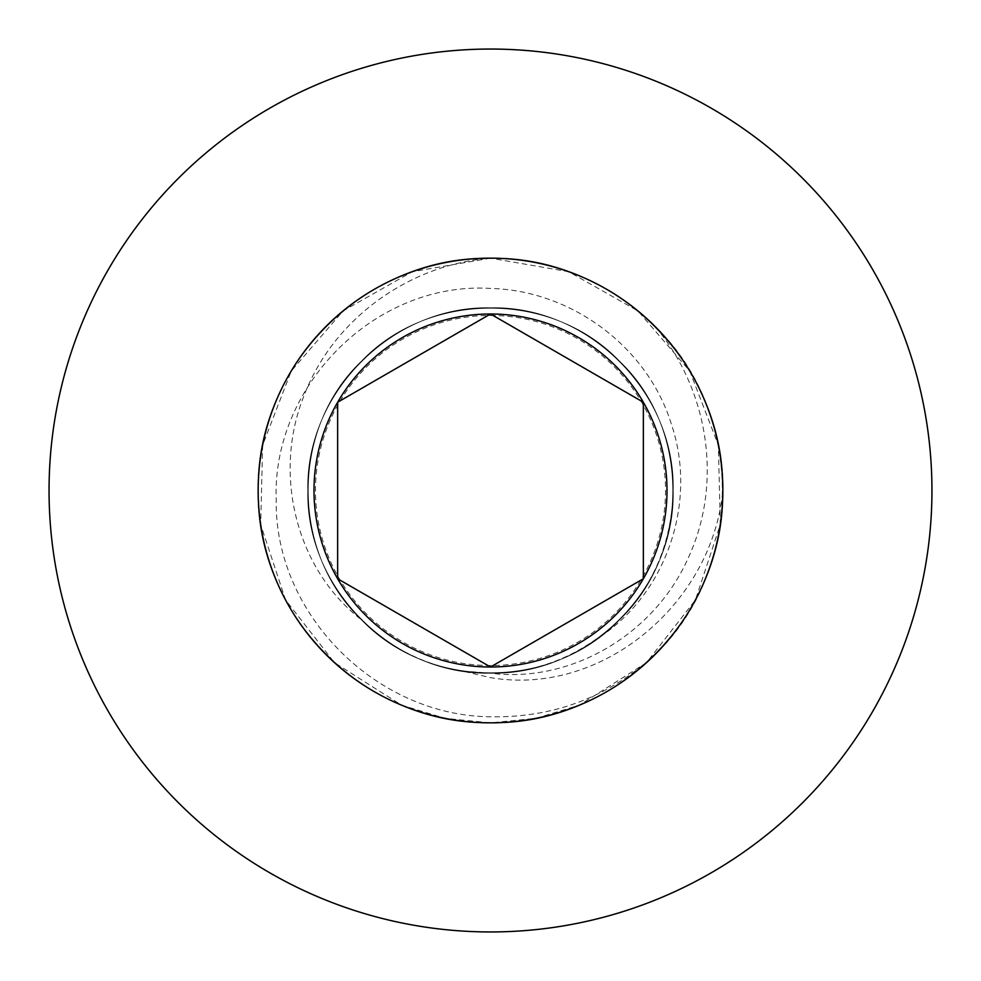 <?xml version="1.0" encoding="UTF-8"?>
<svg xmlns="http://www.w3.org/2000/svg" width="981" height="981" viewBox="0 0 981 981"><rect width="100%" height="100%" fill="white"/><g stroke="black" fill="none" stroke-linecap="round" stroke-linejoin="round"><path stroke-width="0.74" stroke-dasharray="4.91 3.68" d="M931.95 490.5A441.45 441.45 0 0 0 490.5 49.05A441.45 441.45 0 0 0 49.05 490.5A441.45 441.45 0 0 0 490.5 931.95A441.45 441.45 0 0 0 931.95 490.5M490.5 315.477A175.023 175.023 0 0 1 665.523 490.5A175.023 175.023 0 0 1 490.5 665.523A175.023 175.023 0 0 1 315.477 490.5A175.023 175.023 0 0 1 490.5 315.477M490.5 258.162L412.253 271.737L343.092 310.903L291.234 371.063L262.638 445.178L260.688 524.59L285.594 600.016L334.472 662.653L401.585 705.155L445.178 718.362L490.5 722.838L535.822 718.362L579.403 705.155L646.528 662.653L695.406 600.016L720.312 524.59L718.362 445.178L689.766 371.063L637.908 310.903L568.747 271.737L490.5 258.162C614.572 254.901 726.099 366.428 722.838 490.5C721.82 554.24 699.134 609.005 654.793 654.793C608.269 697.221 553.517 717.884 490.5 716.78C376.741 715.909 274.557 614.658 276.213 500.151C271.725 385.656 375.539 281.204 490.5 288.439C571.629 290.376 648.245 347.237 671.715 425.251C697.43 502.37 666.651 593.995 597.748 638.41C565.559 661.329 529.801 672.929 490.5 673.199L461.757 670.93L490.5 677.638C603.241 696.866 712.586 602.408 722.838 490.5C726.099 366.428 614.572 254.901 490.5 258.162A232.338 232.338 0 0 1 654.793 326.207C744.824 411.64 744.824 569.36 654.793 654.793C609.005 699.134 554.24 721.82 490.5 722.838C614.572 726.099 726.099 614.572 722.838 490.5C726.099 366.428 614.572 254.901 490.5 258.162C366.428 254.901 254.901 366.428 258.162 490.5C254.901 614.572 366.428 726.099 490.5 722.838C614.572 726.099 726.099 614.572 722.838 490.5C726.099 366.428 614.572 254.901 490.5 258.162C366.428 254.901 254.901 366.428 258.162 490.5C254.901 614.572 366.428 726.099 490.5 722.838C614.572 726.099 726.099 614.572 722.838 490.5C726.099 366.428 614.572 254.901 490.5 258.162C366.428 254.901 254.901 366.428 258.162 490.5C254.901 614.572 366.428 726.099 490.5 722.838C614.572 726.099 726.099 614.572 722.838 490.5C726.099 366.428 614.572 254.901 490.5 258.162C366.428 254.901 254.901 366.428 258.162 490.5C254.901 614.572 366.428 726.099 490.5 722.838C614.572 726.099 726.099 614.572 722.838 490.5C726.099 366.428 614.572 254.901 490.5 258.162C366.428 254.901 254.901 366.428 258.162 490.5C254.901 614.572 366.428 726.099 490.5 722.838C614.572 726.099 726.099 614.572 722.838 490.5C726.099 366.428 614.572 254.901 490.5 258.162C366.428 254.901 254.901 366.428 258.162 490.5C254.901 614.572 366.428 726.099 490.5 722.838C614.572 726.099 726.099 614.572 722.838 490.5C726.099 366.428 614.572 254.901 490.5 258.162C366.428 254.901 254.901 366.428 258.162 490.5C254.901 614.572 366.428 726.099 490.5 722.838C614.572 726.099 726.099 614.572 722.838 490.5C726.099 366.428 614.572 254.901 490.5 258.162C366.428 254.901 254.901 366.428 258.162 490.5C254.901 614.572 366.428 726.099 490.5 722.838C614.572 726.099 726.099 614.572 722.838 490.5C726.099 366.428 614.572 254.901 490.5 258.162C366.428 254.901 254.901 366.428 258.162 490.5C254.901 614.572 366.428 726.099 490.5 722.838C614.572 726.099 726.099 614.572 722.838 490.5C726.099 366.428 614.572 254.901 490.5 258.162C366.428 254.901 254.901 366.428 258.162 490.5C254.901 614.572 366.428 726.099 490.5 722.838C614.572 726.099 726.099 614.572 722.838 490.5C726.099 366.428 614.572 254.901 490.5 258.162C366.428 254.901 254.901 366.428 258.162 490.5C254.901 614.572 366.428 726.099 490.5 722.838C614.572 726.099 726.099 614.572 722.838 490.5C726.099 366.428 614.572 254.901 490.5 258.162C366.428 254.901 254.901 366.428 258.162 490.5C254.901 614.572 366.428 726.099 490.5 722.838C614.572 726.099 726.099 614.572 722.838 490.5C726.099 366.428 614.572 254.901 490.5 258.162C366.428 254.901 254.901 366.428 258.162 490.5C254.901 614.572 366.428 726.099 490.5 722.838C366.428 726.099 254.901 614.572 258.162 490.5C254.901 366.428 366.428 254.901 490.5 258.162C408.366 264.6 332.13 319.843 303.411 397.293C273.209 473.774 295.526 568.857 361.315 619.685C397.415 654.695 440.481 672.525 490.5 673.199C573.1 683.732 656.044 632.279 688.711 556.865C723.181 481.892 708.245 388.697 654.793 326.207M654.793 654.793A232.338 232.338 0 0 0 722.838 490.5M597.748 638.41C646.307 601.427 671.458 552.131 673.199 490.5C675.762 392.94 588.06 305.238 490.5 307.801C392.94 305.238 305.238 392.94 307.801 490.5C305.238 588.06 392.94 675.762 490.5 673.199C588.06 675.762 675.762 588.06 673.199 490.5C675.762 392.94 588.06 305.238 490.5 307.801C392.94 305.238 305.238 392.94 307.801 490.5C305.238 588.06 392.94 675.762 490.5 673.199C588.06 675.762 675.762 588.06 673.199 490.5C675.762 392.94 588.06 305.238 490.5 307.801C392.94 305.238 305.238 392.94 307.801 490.5C305.238 588.06 392.94 675.762 490.5 673.199C588.06 675.762 675.762 588.06 673.199 490.5C675.762 392.94 588.06 305.238 490.5 307.801C392.94 305.238 305.238 392.94 307.801 490.5C305.238 588.06 392.94 675.762 490.5 673.199C588.06 675.762 675.762 588.06 673.199 490.5C675.762 392.94 588.06 305.238 490.5 307.801C392.94 305.238 305.238 392.94 307.801 490.5C305.238 588.06 392.94 675.762 490.5 673.199C588.06 675.762 675.762 588.06 673.199 490.5C675.762 392.94 588.06 305.238 490.5 307.801C392.94 305.238 305.238 392.94 307.801 490.5C305.238 588.06 392.94 675.762 490.5 673.199C588.06 675.762 675.762 588.06 673.199 490.5C675.762 392.94 588.06 305.238 490.5 307.801C392.94 305.238 305.238 392.94 307.801 490.5C305.238 588.06 392.94 675.762 490.5 673.199C588.06 675.762 675.762 588.06 673.199 490.5C675.762 392.94 588.06 305.238 490.5 307.801C392.94 305.238 305.238 392.94 307.801 490.5C305.238 588.06 392.94 675.762 490.5 673.199M461.757 670.93C522.235 679.11 574.878 662.028 619.685 619.685C690.489 552.511 690.489 428.489 619.685 361.315C552.511 290.511 428.489 290.511 361.315 361.315C290.511 428.489 290.511 552.511 361.315 619.685C428.489 690.489 552.511 690.489 619.685 619.685C690.489 552.511 690.489 428.489 619.685 361.315C552.511 290.511 428.489 290.511 361.315 361.315C290.511 428.489 290.511 552.511 361.315 619.685C428.489 690.489 552.511 690.489 619.685 619.685C690.489 552.511 690.489 428.489 619.685 361.315C552.511 290.511 428.489 290.511 361.315 361.315C290.511 428.489 290.511 552.511 361.315 619.685C428.489 690.489 552.511 690.489 619.685 619.685C690.489 552.511 690.489 428.489 619.685 361.315C552.511 290.511 428.489 290.511 361.315 361.315C290.511 428.489 290.511 552.511 361.315 619.685C428.489 690.489 552.511 690.489 619.685 619.685C690.489 552.511 690.489 428.489 619.685 361.315C552.511 290.511 428.489 290.511 361.315 361.315C290.511 428.489 290.511 552.511 361.315 619.685C428.489 690.489 552.511 690.489 619.685 619.685C690.489 552.511 690.489 428.489 619.685 361.315C552.511 290.511 428.489 290.511 361.315 361.315C290.511 428.489 290.511 552.511 361.315 619.685C428.489 690.489 552.511 690.489 619.685 619.685C690.489 552.511 690.489 428.489 619.685 361.315C552.511 290.511 428.489 290.511 361.315 361.315C290.511 428.489 290.511 552.511 361.315 619.685C428.489 690.489 552.511 690.489 619.685 619.685C690.489 552.511 690.489 428.489 619.685 361.315C552.511 290.511 428.489 290.511 361.315 361.315C290.511 428.489 290.511 552.511 361.315 619.685M490.5 313.994L483.633 317.954"/><path stroke-width="1.47" d="M667.006 490.5A176.506 176.506 0 0 0 337.648 402.247A176.506 176.506 0 0 0 490.5 667.006A176.506 176.506 0 0 0 667.006 490.5M643.352 490.5L643.352 402.247L490.5 313.994L337.648 402.247L337.648 578.753L490.5 667.006L643.352 578.753L643.352 490.5M490.5 49.05A441.45 441.45 0 0 0 49.05 490.5A441.45 441.45 0 0 0 490.5 931.95A441.45 441.45 0 0 0 931.95 490.5A441.45 441.45 0 0 0 490.5 49.05M490.5 722.838A232.338 232.338 0 0 0 722.838 490.5A232.338 232.338 0 0 0 490.5 258.162A232.338 232.338 0 0 0 258.162 490.5A232.338 232.338 0 0 0 490.5 722.838M483.633 317.954L337.648 402.247L337.648 578.753L490.5 667.006L643.352 578.753L643.352 402.247L490.5 313.994"/></g></svg>
